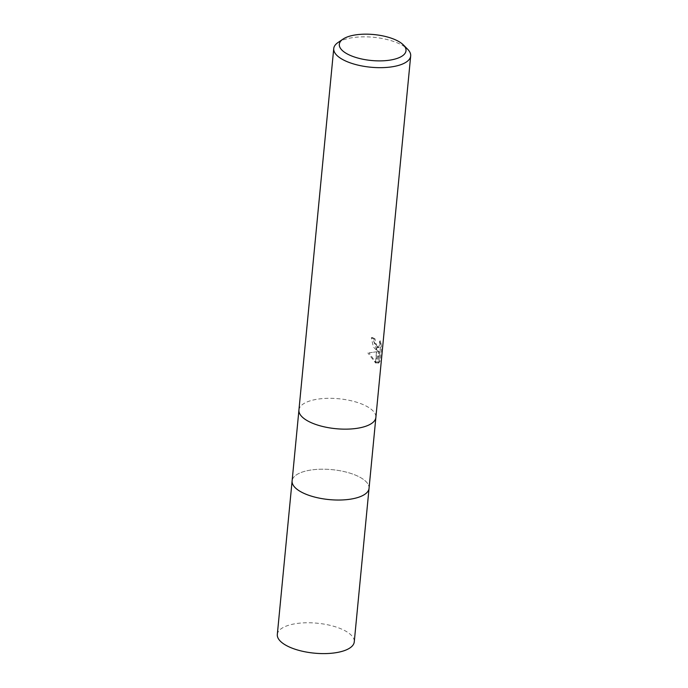 <?xml version="1.0" encoding="UTF-8"?>
<svg xmlns="http://www.w3.org/2000/svg" width="688" height="688" viewBox="0 0 688 688"><rect width="100%" height="100%" fill="white"/><g stroke="black" fill="none" stroke-linecap="round" stroke-linejoin="round"><path stroke-width="0.52" stroke-dasharray="3.44 2.58" d="M298.927 410.117L298.927 410.031A38.648 15.041 -174.5 0 1 328.477 398.318A38.648 15.041 -174.5 0 1 371.09 409.171A38.648 15.041 -174.5 0 1 375.872 417.435A38.648 15.041 -174.5 0 1 346.331 429.149A38.648 15.041 -174.5 0 1 303.718 418.295M369.043 488.403L369.052 488.317A38.648 15.041 -174.5 0 0 364.262 480.052A38.648 15.041 -174.5 0 0 321.657 469.199A38.648 15.041 -174.5 0 0 292.108 480.912A38.648 15.041 -174.5 0 1 321.657 469.199A38.648 15.041 -174.5 0 1 364.262 480.052A38.648 15.041 -174.5 0 1 369.052 488.317A38.648 15.041 -174.5 0 1 339.502 500.03A38.648 15.041 -174.5 0 1 296.889 489.177M337.946 42.57A38.648 15.041 -174.5 0 1 371.597 37.109A38.648 15.041 -174.5 0 1 405.894 47.696A38.648 15.041 -174.5 0 1 407.692 49.287M298.927 410.031A38.648 15.041 -174.5 0 1 328.477 398.318A38.648 15.041 -174.5 0 1 371.09 409.171A38.648 15.041 -174.5 0 1 375.872 417.435L375.863 417.521M378.925 351.473L376.732 351.774L375.725 362.249L376.766 362.877L379.888 351.637L378.796 362.972L380.189 360.916L381.539 346.933L380.688 340.99L379.673 347.062L378.959 347.483L377.239 346.477L376.878 350.218L378.925 351.473L377.798 351.628L373.378 346.958L371.331 337.688L372.483 337.524L376.671 349.994A10.165 4.833 -97.7 0 0 376.878 350.218M371.331 337.688A37.358 14.534 -174.5 0 1 373.945 339.141L374.083 341.953L377.832 347.638L379.148 345.918L379.544 341.145L380.688 340.99M373.945 339.141L375.08 338.986A38.648 15.041 5.5 0 0 372.483 337.524M377.239 346.485A6.175 2.941 82.3 0 1 377.033 346.219L375.218 341.798L375.08 338.986M379.544 341.145L380.361 347.096L379.019 361.071L380.197 360.916M380.361 347.096L381.539 346.933M376.732 351.774L369.06 352.806L375.51 362.086A13.992 6.656 -97.7 0 0 375.725 362.249M369.06 352.806L377.798 351.628M376.671 349.994L377.033 346.219M379.011 361.071L377.652 363.118L378.744 351.792L375.648 363.032L367.882 352.961M377.652 363.126L378.796 362.972M378.744 351.792L379.888 351.637M375.648 363.032L376.775 362.877M375.51 362.086L376.499 351.8M277.316 634.482A38.648 15.041 -174.5 0 1 306.865 622.769A38.648 15.041 -174.5 0 1 349.478 633.622A38.648 15.041 -174.5 0 1 354.26 641.887M378.959 347.483L377.832 347.638"/><path stroke-width="1.03" d="M375.863 417.521L369.052 488.317A38.648 15.041 -174.5 0 1 339.502 500.03A38.648 15.041 -174.5 0 1 296.889 489.177A38.648 15.041 -174.5 0 1 292.108 480.912L298.927 410.117M401.861 43.576A33.497 13.038 -174.5 0 1 403.417 44.952A33.497 13.038 -174.5 0 1 387.241 60.484A33.497 13.038 -174.5 0 1 343.467 51.48A33.497 13.038 -174.5 0 1 342.968 39.139A33.497 13.038 -174.5 0 1 372.131 34.4A33.497 13.038 -174.5 0 1 401.861 43.576M403.417 44.952L407.692 49.287A38.648 15.041 -174.5 0 1 410.684 55.96A38.648 15.041 -174.5 0 1 381.135 67.665A38.648 15.041 -174.5 0 1 338.522 56.812A38.648 15.041 -174.5 0 1 333.74 48.547A38.648 15.041 -174.5 0 1 337.946 42.57L342.968 39.139M410.684 55.96L375.872 417.435A38.648 15.041 -174.5 0 1 346.331 429.149A38.648 15.041 -174.5 0 1 303.718 418.295A38.648 15.041 -174.5 0 1 298.927 410.031L333.74 48.547M303.718 418.295A38.648 15.041 -174.5 0 1 298.927 410.031M369.043 488.403L354.26 641.887A38.648 15.041 -174.5 0 1 324.719 653.6A38.648 15.041 -174.5 0 1 282.106 642.747A38.648 15.041 -174.5 0 1 277.316 634.482L292.099 480.998M296.889 489.177A38.648 15.041 -174.5 0 1 292.108 480.912"/></g></svg>
